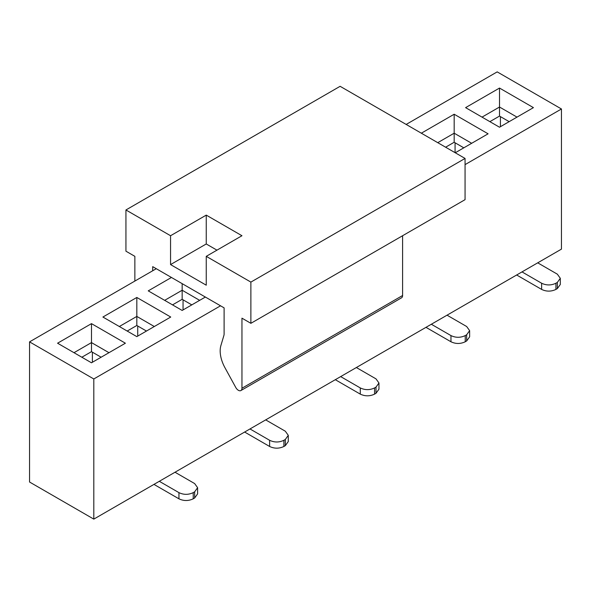 <?xml version="1.0" encoding="UTF-8"?>
<svg xmlns="http://www.w3.org/2000/svg" width="591" height="591" viewBox="0 0 591 591"><rect width="100%" height="100%" fill="white"/><g stroke="black" fill="none" stroke-linecap="round" stroke-linejoin="round"><path stroke-width="0.89" d="M220.532 305.806L93.806 378.971L29.55 341.871L156.275 268.706M406.165 124.435L497.194 71.88L561.45 108.98L465.065 164.623M57.571 343.208L91.487 323.632L125.395 343.208L91.487 362.793L57.571 343.208M102.908 317.035L136.824 297.458L170.733 317.035L136.824 336.619L102.908 317.035M205.365 297.044L182.161 310.445L148.245 290.861L171.449 277.467M421.339 133.197L454.176 114.233L488.092 133.81L455.247 152.774M465.605 107.636L499.513 88.059L533.429 107.636L499.513 127.22L465.605 107.636M73.993 352.694L91.487 342.595L91.487 323.632M81.846 357.223L91.487 351.66L91.487 342.595L108.98 352.694M119.33 326.52L136.824 316.421L136.824 297.458M127.183 331.049L136.824 325.486L136.824 316.421L154.317 326.52M164.667 300.339L182.161 290.24L182.161 283.65M172.52 304.875L182.161 299.312L182.161 290.24L199.655 300.339M437.754 142.675L454.176 133.197L454.176 114.233M445.614 147.211L454.176 142.261L454.176 133.197L471.67 143.295M482.02 117.121L499.513 107.023L499.513 88.059M489.873 121.65L499.513 116.087L499.513 107.023L517.007 117.121M91.487 351.66L101.127 357.223M136.824 325.486L146.457 331.049M182.161 299.312L191.794 304.875M454.176 142.261L463.817 147.831M499.513 116.087L509.154 121.65M500.407 126.703L500.407 116.604M455.07 152.67L455.07 142.778M183.055 309.928L183.055 299.829M137.718 336.102L137.718 326.003M92.381 362.276L92.381 352.177M159.311 481.303L178.947 492.635C183.705 494.896 188.463 494.896 193.227 492.635L194.653 491.808L197.608 487.693L194.653 483.571L175.017 472.231M153.956 484.391L178.947 498.819C183.705 501.079 188.463 501.079 193.227 498.819L194.653 497.991L197.608 493.869L197.608 487.693M249.986 428.948L269.622 440.288C274.379 442.548 279.137 442.548 283.902 440.288L285.327 439.46L288.282 435.338L285.327 431.216L265.691 419.883M244.63 432.043L269.622 446.471C274.379 448.732 279.137 448.732 283.902 446.471L285.327 445.644L288.282 441.521L288.282 435.338M340.66 376.6L360.288 387.94C365.053 390.193 369.811 390.193 374.568 387.94L376.002 387.112L378.957 382.99L376.002 378.868L356.366 367.536M335.304 379.695L360.288 394.123C365.053 396.376 369.811 396.376 374.568 394.123L376.002 393.296L378.957 389.173L378.957 382.99M431.334 324.252L450.963 335.585C455.727 337.845 460.485 337.845 465.243 335.585L466.668 334.765L469.631 330.642L466.668 326.52L447.04 315.18M425.978 327.34L450.963 341.768C455.727 344.028 460.485 344.028 465.243 341.768L466.668 340.948L469.631 336.826L469.631 330.642M522.001 271.904L541.637 283.237C546.394 285.497 551.159 285.497 555.917 283.237L557.343 282.417L560.305 278.295L557.343 274.172L537.714 262.832M516.652 274.992L541.637 289.42C546.394 291.681 551.159 291.681 555.917 289.42L557.343 288.6L560.305 284.478L560.305 278.295M29.55 341.871L29.55 482.02L79.704 510.979L93.806 519.12L93.806 378.971M561.45 108.98L561.45 249.129L93.806 519.12M125.935 209.968L340.12 86.308L465.065 158.44L465.065 199.662L250.88 323.321L250.88 282.099L206.252 256.339L206.252 285.194L170.555 264.583L170.555 235.728L125.935 209.968L125.935 251.19L134.859 256.339L134.859 281.072M152.707 270.767L152.707 266.644L224.107 307.867L224.107 333.871A7.572 4.373 60 0 1 223.886 335.489L220.894 345.565A25.243 14.576 -120 0 0 224.92 367.668L235.765 387.467A5.046 2.918 -120 0 0 240.921 390.548A5.046 2.918 -120 0 0 241.955 388.243L241.955 318.172L250.88 323.321M170.555 235.728L206.252 215.117L241.955 235.728L206.252 256.339M250.88 282.099L465.065 158.44M401.562 297.805A5.046 2.918 -120 0 0 402.597 295.5L402.597 235.728M170.555 264.583L206.252 243.972L206.252 215.117M216.963 250.156L206.252 243.972M193.227 498.819L193.227 492.635M178.947 498.819L178.947 492.635M194.653 497.991L194.653 491.808M283.902 446.471L283.902 440.288M269.622 446.471L269.622 440.288M285.327 445.644L285.327 439.46M374.568 394.123L374.568 387.94M360.288 394.123L360.288 387.94M376.002 393.296L376.002 387.112M465.243 341.768L465.243 335.585M450.963 341.768L450.963 335.585M466.668 340.948L466.668 334.765M555.917 289.42L555.917 283.237M541.637 289.42L541.637 283.237M557.343 288.6L557.343 282.417M241.955 388.243L402.597 295.5M401.548 297.812L240.906 390.555"/></g></svg>
